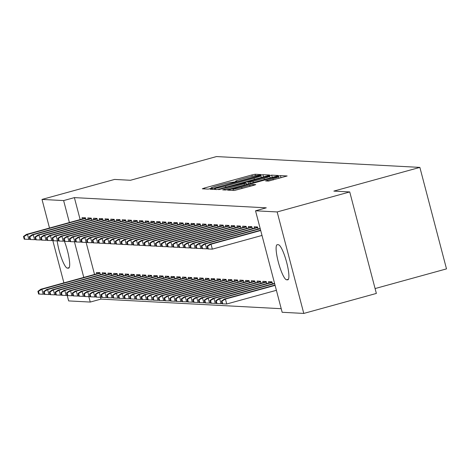<?xml version="1.0" encoding="UTF-8"?>
<svg xmlns="http://www.w3.org/2000/svg" width="470" height="470" viewBox="0 0 470 470"><rect width="100%" height="100%" fill="white"/><g stroke="black" fill="none" stroke-linecap="round" stroke-linejoin="round"><path stroke-width="0.7" d="M259.622 175.099L261.079 174.57L255.093 174.253L251.897 174.952L204.397 188.035L202.323 188.793L208.304 189.11L212.041 188.112L211.224 188.053A8.924 0.558 -14.7 0 1 211.036 187.994A8.924 0.558 -14.7 0 1 217.868 185.632L221.822 184.54A8.924 0.558 -14.7 0 1 232.068 182.313L235.082 181.861L236.58 181.35L235.764 181.291A8.924 0.558 -14.7 0 1 235.576 181.232A8.924 0.558 -14.7 0 1 242.403 178.87L246.362 177.778A8.924 0.558 -14.7 0 1 256.608 175.551L259.622 175.099M268.499 181.085L287.158 175.974L280.455 175.604L277.253 176.303L227.627 190.127L234.324 190.497L253.624 185.368L255.756 184.628L252.854 184.457L241.674 187.354A7.461 0.47 -14.7 0 1 232.95 189.169A7.461 0.47 -14.7 0 1 238.66 187.195L269.927 178.576A7.461 0.47 -14.7 0 1 278.651 176.767A7.461 0.47 -14.7 0 1 272.941 178.741L265.597 180.915L268.499 181.085M255.533 210.795L277.159 211.947L303.785 313.431L282.159 312.28L255.533 210.795L266.29 207.828L74.383 197.617L63.626 200.578L69.395 222.551M49.509 228.026L42.006 199.427L114.586 179.428L130.478 180.274L216.5 156.569L419.875 167.396L333.853 191.096L349.739 191.942L277.159 211.947M42.006 199.427L63.626 200.578M267.518 175.78L269.592 175.022L262.947 174.67L259.745 175.369L210.119 189.193L216.817 189.569L220.019 188.87L267.518 175.78M271.701 175.14L278.346 175.492L276.272 176.25L228.773 189.334L225.571 190.033L222.668 189.862L244.065 183.817L246.204 183.077L244.259 182.959L218.72 189.657L268.499 175.833L271.701 175.14L272.283 177.349M375.089 288.562L446.5 268.881L419.875 167.396M252.367 228.702L251.832 226.669L248.389 226.487L248.742 227.815M266.76 283.563L266.226 281.53L262.783 281.342L263.13 282.676M240.893 228.091L240.364 226.058L236.921 225.876L237.268 227.204M255.286 282.952L254.752 280.919L251.315 280.731L251.662 282.065M229.425 227.48L228.89 225.447L225.447 225.265L225.8 226.593M243.818 282.341L243.284 280.308L239.841 280.12L240.194 281.454M217.957 226.869L217.422 224.836L213.979 224.654L214.326 225.982M232.345 281.73L231.81 279.697L228.373 279.515L228.72 280.843M206.483 226.258L205.948 224.225L202.511 224.043L202.858 225.371M220.876 281.119L220.342 279.086L216.899 278.904L217.252 280.232M195.015 225.647L194.48 223.614L191.037 223.432L191.384 224.76M209.403 280.508L208.868 278.475L205.431 278.293L205.778 279.621M183.541 225.036L183.006 223.003L179.569 222.821L179.916 224.149M197.935 279.897L197.4 277.864L193.957 277.682L194.31 279.01M172.073 224.425L171.538 222.392L168.096 222.21L168.442 223.544M186.461 279.286L185.926 277.253L182.489 277.071L182.836 278.399M160.599 223.814L160.064 221.781L156.628 221.599L156.974 222.933M174.993 278.675L174.458 276.642L171.015 276.46L171.368 277.788M149.131 223.209L148.596 221.176L145.154 220.988L145.5 222.322M163.519 278.064L162.99 276.031L159.547 275.849L159.894 277.177M137.657 222.598L137.123 220.565L133.686 220.377L134.032 221.711M152.051 277.453L151.516 275.42L148.073 275.238L148.426 276.566M126.189 221.987L125.654 219.954L122.212 219.772L122.564 221.1M140.577 276.842L140.048 274.809L136.606 274.627L136.952 275.955M114.715 221.376L114.181 219.343L110.744 219.161L111.09 220.489M129.109 276.231L128.574 274.198L125.132 274.016L125.484 275.344M103.247 220.765L102.713 218.732L99.27 218.55L99.622 219.878M117.635 275.62L117.106 273.587L113.664 273.405L114.01 274.733M91.773 220.154L91.239 218.121L87.802 217.939L88.148 219.267M106.167 275.009L105.633 272.976L102.19 272.794L102.542 274.127M74.383 197.617L80.147 219.584M86.133 242.42L94.535 274.445M100.527 297.275L101.009 299.102L281.219 308.696M100.433 274.709L99.898 272.676L96.456 272.488L96.808 273.822M86.039 219.848L85.505 217.816L82.062 217.633L82.415 218.961M111.901 275.314L111.367 273.282L107.93 273.099L108.276 274.433M97.507 220.459L96.979 218.427L93.536 218.245L93.883 219.572M123.375 275.925L122.84 273.892L119.398 273.71L119.744 275.038M108.981 221.07L108.447 219.038L105.004 218.856L105.356 220.183M134.843 276.536L134.308 274.504L130.871 274.321L131.218 275.649M120.449 221.681L119.921 219.649L116.478 219.466L116.824 220.794M146.317 277.147L145.782 275.115L142.34 274.932L142.686 276.26M131.923 222.292L131.388 220.26L127.946 220.072L128.298 221.405M157.785 277.758L157.25 275.726L153.813 275.543L154.16 276.871M143.391 222.903L142.862 220.871L139.42 220.683L139.766 222.016M169.259 278.369L168.724 276.337L165.281 276.154L165.628 277.482M154.865 223.514L154.33 221.482L150.888 221.294L151.24 222.627M180.727 278.98L180.192 276.947L176.755 276.765L177.102 278.093M166.333 224.12L165.804 222.087L162.362 221.905L162.708 223.238M192.201 279.591L191.666 277.558L188.223 277.376L188.57 278.704M177.807 224.731L177.272 222.698L173.829 222.516L174.182 223.843M203.669 280.202L203.134 278.17L199.691 277.987L200.044 279.315M189.275 225.341L188.746 223.309L185.303 223.127L185.65 224.454M215.137 280.813L214.608 278.781L211.165 278.598L211.512 279.926M200.749 225.953L200.214 223.92L196.771 223.738L197.124 225.065M226.611 281.424L226.076 279.392L222.633 279.209L222.986 280.537M212.217 226.564L211.688 224.531L208.245 224.349L208.592 225.676M238.079 282.035L237.55 280.002L234.107 279.82L234.454 281.148M223.691 227.175L223.156 225.142L219.713 224.96L220.066 226.287M249.552 282.646L249.018 280.613L245.575 280.425L245.928 281.759M235.159 227.786L234.624 225.753L231.187 225.571L231.534 226.898M261.02 283.257L260.492 281.225L257.049 281.037L257.396 282.37M246.633 228.397L246.098 226.364L242.655 226.182L243.008 227.509M272.494 283.868L271.96 281.83L268.517 281.647L268.869 282.981M258.101 229.008L257.566 226.975L254.129 226.793L254.476 228.12M278.41 244.735A18.183 3.496 74.6 0 1 286.536 261.925A18.183 3.496 74.6 0 1 287.846 279.82A18.183 3.496 74.6 0 1 287.622 279.844L286.588 279.791A18.183 3.496 74.6 0 1 278.463 262.601A18.183 3.496 74.6 0 1 277.153 244.706A18.183 3.496 74.6 0 1 277.376 244.682L278.41 244.735M349.739 191.942L376.364 293.433L303.785 313.431M101.009 299.102L90.252 302.063L68.632 300.912L67.128 295.172M63.902 282.887L52.734 240.317M64.419 241.327A18.183 3.496 74.6 0 1 68.638 268.153A18.183 3.496 74.6 0 1 68.414 268.176L67.38 268.123A18.183 3.496 74.6 0 1 61.752 258.794A18.183 3.496 74.6 0 1 57.193 240.881M74.442 241.803L83.783 277.406M88.836 296.658L90.252 302.063M259.875 175.721L215.942 187.7L214.449 188.212L215.307 188.27A8.924 0.558 -14.7 0 0 225.553 186.038L254.047 178.189A8.924 0.558 -14.7 0 0 260.879 175.827A8.924 0.558 -14.7 0 0 260.691 175.768L259.875 175.721M264.058 178.306A7.461 0.47 -14.7 0 0 269.768 176.338A7.461 0.47 -14.7 0 0 261.044 178.148L247.89 181.919L249.84 182.043L253.036 181.344L264.058 178.306L264.375 179.528M37.894 291.306L38.611 294.05L39.186 294.079L38.464 291.335L37.894 291.306L40.867 289.232L41.901 289.291L43.199 294.226L44.239 293.938M38.464 291.335L41.901 289.291L100.051 273.264M40.867 289.232L99.969 272.947M43.199 294.226L39.186 294.079M24.076 236.481L23.5 236.445L24.217 239.189L24.793 239.218L24.076 236.481L27.513 234.43L26.479 234.377L85.575 218.092M85.663 218.403L27.513 234.43L28.805 239.365L29.845 239.077M24.793 239.218L28.805 239.365M26.479 234.377L23.5 236.445M43.628 291.612L44.345 294.355L44.92 294.385L44.203 291.641L43.628 291.612L46.606 289.538L47.635 289.591L48.933 294.531L49.973 294.243M44.203 291.641L47.635 289.591L105.791 273.569M46.606 289.538L105.703 273.252M48.933 294.531L44.92 294.385M49.362 291.917L50.084 294.661L50.654 294.69L49.938 291.946L49.362 291.917L52.34 289.843L53.374 289.896L54.667 294.837L55.707 294.549M49.938 291.946L53.374 289.896L111.525 273.875M52.34 289.843L111.443 273.558M54.667 294.837L50.654 294.69M29.81 236.78L29.234 236.751L29.957 239.494L30.527 239.524L29.81 236.78L33.247 234.736L32.213 234.683L91.315 218.397M91.397 218.709L33.247 234.736L34.539 239.671L35.579 239.383M30.527 239.524L34.539 239.671M32.213 234.683L29.234 236.751M35.544 237.086L34.968 237.056L35.691 239.8L36.266 239.829L35.544 237.086L38.981 235.041L37.947 234.988L97.049 218.703M97.131 219.014L38.981 235.041L40.273 239.976L41.319 239.688M36.266 239.829L40.273 239.976M37.947 234.988L34.968 237.056M55.096 292.223L55.818 294.966L56.388 294.995L55.672 292.252L55.096 292.223L58.074 290.149L59.108 290.202L60.401 295.142L61.447 294.855M55.672 292.252L59.108 290.202L117.259 274.18M58.074 290.149L117.177 273.863M60.401 295.142L56.388 294.995M60.836 292.528L61.552 295.272L62.128 295.301L61.406 292.557L60.836 292.528L63.808 290.454L64.842 290.507L66.141 295.448L67.181 295.16M61.406 292.557L64.842 290.507L122.993 274.486M63.808 290.454L122.911 274.169M66.141 295.448L62.128 295.301M41.278 237.391L40.708 237.362L41.425 240.105L42 240.135L41.278 237.391L44.715 235.347L43.687 235.288L102.783 219.002M102.865 219.32L44.715 235.347L46.013 240.282L47.053 239.994M42 240.135L46.013 240.282M43.687 235.288L40.708 237.362M47.018 237.697L46.442 237.667L47.159 240.411L47.734 240.44L47.018 237.697L50.449 235.652L49.421 235.593L108.517 219.308M108.605 219.625L50.449 235.652L51.747 240.587L52.787 240.299M47.734 240.44L51.747 240.587M49.421 235.593L46.442 237.667M66.57 292.834L67.286 295.577L67.862 295.607L67.139 292.863L66.57 292.834L69.548 290.76L70.576 290.812L71.875 295.753L72.915 295.466M67.139 292.863L70.576 290.812L128.727 274.791M69.548 290.76L128.645 274.474M71.875 295.753L67.862 295.607M52.752 238.002L52.176 237.973L52.899 240.716L53.468 240.746L52.752 238.002L56.189 235.958L55.154 235.899L114.257 219.613M114.339 219.931L56.189 235.958L57.481 240.893L58.521 240.605M53.468 240.746L57.481 240.893M55.154 235.899L52.176 237.973M72.304 293.139L73.026 295.883L73.596 295.912L72.879 293.168L72.304 293.139L75.282 291.065L76.316 291.118L77.609 296.059L78.649 295.771M72.879 293.168L76.316 291.118L134.467 275.097M75.282 291.065L134.385 274.78M77.609 296.059L73.596 295.912M58.486 238.308L57.91 238.278L58.633 241.022L59.208 241.051L58.486 238.308L61.923 236.263L60.889 236.204L119.991 219.919M120.073 220.236L61.923 236.263L63.215 241.198L64.261 240.91M59.208 241.051L63.215 241.198M60.889 236.204L57.91 238.278M78.038 293.445L78.76 296.188L79.33 296.218L78.613 293.474L78.038 293.445L81.016 291.371L82.05 291.424L83.343 296.364L84.388 296.077M78.613 293.474L82.05 291.424L140.201 275.402M81.016 291.371L140.119 275.085M83.343 296.364L79.33 296.218M83.778 293.75L84.494 296.494L85.07 296.523L84.347 293.779L83.778 293.75L86.75 291.676L87.784 291.729L89.083 296.67L90.123 296.382M84.347 293.779L87.784 291.729L145.935 275.708M86.75 291.676L145.853 275.391M89.083 296.67L85.07 296.523M89.512 294.055L90.228 296.793L90.804 296.829L90.081 294.085L89.512 294.055L92.49 291.982L93.518 292.034L94.817 296.975L95.856 296.688M90.081 294.085L93.518 292.034L151.669 276.013M92.49 291.982L151.587 275.696M94.817 296.975L90.804 296.829M95.246 294.361L95.968 297.099L96.538 297.134L95.821 294.39L95.246 294.361L98.224 292.287L99.258 292.34L100.551 297.281L101.59 296.993M95.821 294.39L99.258 292.34L157.409 276.319M98.224 292.287L157.327 276.002M100.551 297.281L96.538 297.134M100.98 294.666L101.702 297.404L102.272 297.44L101.555 294.696L100.98 294.666L103.958 292.593L104.992 292.646L106.285 297.586L107.325 297.299M101.555 294.696L104.992 292.646L163.143 276.624M103.958 292.593L163.061 276.307M106.285 297.586L102.272 297.44M106.719 294.966L107.436 297.71L108.012 297.745L107.289 295.001L106.719 294.966L109.692 292.898L110.726 292.951L112.025 297.886L113.064 297.604M107.289 295.001L110.726 292.951L168.877 276.93M109.692 292.898L168.795 276.613M112.025 297.886L108.012 297.745M112.453 295.272L113.17 298.015L113.746 298.05L113.023 295.307L112.453 295.272L115.432 293.204L116.46 293.257L117.758 298.192L118.798 297.909M113.023 295.307L116.46 293.257L174.611 277.235M115.432 293.204L174.529 276.918M117.758 298.192L113.746 298.05M118.187 295.577L118.91 298.321L119.48 298.356L118.763 295.612L118.187 295.577L121.166 293.509L122.2 293.562L123.492 298.497L124.532 298.215M118.763 295.612L122.2 293.562L180.351 277.541M121.166 293.509L180.268 277.224M123.492 298.497L119.48 298.356M123.921 295.883L124.644 298.626L125.214 298.656L124.497 295.918L123.921 295.883L126.9 293.815L127.934 293.868L129.227 298.803L130.266 298.521M124.497 295.918L127.934 293.868L186.085 277.846M126.9 293.815L186.003 277.529M129.227 298.803L125.214 298.656M129.661 296.188L130.378 298.932L130.954 298.961L130.231 296.223L129.661 296.188L132.634 294.12L133.668 294.173L134.96 299.108L136.006 298.826M130.231 296.223L133.668 294.173L191.819 278.152M132.634 294.12L191.737 277.835M134.96 299.108L130.954 298.961M135.395 296.494L136.112 299.237L136.688 299.267L135.965 296.529L135.395 296.494L138.374 294.426L139.402 294.478L140.7 299.413L141.74 299.132M135.965 296.529L139.402 294.478L197.553 278.452M138.374 294.426L197.471 278.14M140.7 299.413L136.688 299.267M141.129 296.799L141.846 299.543L142.422 299.572L141.705 296.829L141.129 296.799L144.108 294.731L145.142 294.784L146.434 299.719L147.474 299.431M141.705 296.829L145.142 294.784L203.293 278.757M144.108 294.731L203.204 278.446M146.434 299.719L142.422 299.572M146.863 297.105L147.586 299.848L148.156 299.878L147.439 297.134L146.863 297.105L149.842 295.037L150.876 295.089L152.168 300.024L153.208 299.737M147.439 297.134L150.876 295.089L209.027 279.062M149.842 295.037L208.944 278.751M152.168 300.024L148.156 299.878M152.597 297.41L153.32 300.154L153.896 300.183L153.173 297.44L152.597 297.41L155.576 295.336L156.61 295.395L157.902 300.33L158.948 300.042M153.173 297.44L156.61 295.395L214.761 279.368M155.576 295.336L214.678 279.057M157.902 300.33L153.896 300.183M158.337 297.716L159.054 300.459L159.63 300.489L158.907 297.745L158.337 297.716L161.316 295.642L162.344 295.701L163.642 300.636L164.682 300.348M158.907 297.745L162.344 295.701L220.495 279.674M161.316 295.642L220.412 279.356M163.642 300.636L159.63 300.489M164.071 298.021L164.788 300.765L165.364 300.794L164.647 298.05L164.071 298.021L167.05 295.947L168.078 296.006L169.376 300.941L170.416 300.653M164.647 298.05L168.078 296.006L226.234 279.979M167.05 295.947L226.146 279.662M169.376 300.941L165.364 300.794M169.805 298.327L170.528 301.07L171.098 301.1L170.381 298.356L169.805 298.327L172.784 296.253L173.818 296.312L175.11 301.247L176.15 300.959M170.381 298.356L173.818 296.312L231.969 280.284M172.784 296.253L231.886 279.967M175.11 301.247L171.098 301.1M175.539 298.632L176.262 301.376L176.838 301.405L176.115 298.662L175.539 298.632L178.518 296.558L179.552 296.617L180.844 301.552L181.89 301.264M176.115 298.662L179.552 296.617L237.703 280.59M178.518 296.558L237.62 280.273M180.844 301.552L176.838 301.405M181.279 298.938L181.996 301.681L182.572 301.711L181.849 298.967L181.279 298.938L184.252 296.864L185.286 296.923L186.584 301.857L187.624 301.57M181.849 298.967L185.286 296.923L243.437 280.896M184.252 296.864L243.354 280.578M186.584 301.857L182.572 301.711M187.013 299.243L187.73 301.987L188.305 302.016L187.589 299.272L187.013 299.243L189.992 297.169L191.02 297.228L192.318 302.163L193.358 301.875M187.589 299.272L191.02 297.228L249.176 281.201M189.992 297.169L249.088 280.884M192.318 302.163L188.305 302.016M192.747 299.549L193.47 302.292L194.04 302.322L193.323 299.578L192.747 299.549L195.726 297.475L196.76 297.534L198.052 302.469L199.092 302.181M193.323 299.578L196.76 297.534L254.91 281.507M195.726 297.475L254.828 281.189M198.052 302.469L194.04 302.322M64.22 238.613L63.65 238.584L64.367 241.327L64.942 241.357L64.22 238.613L67.656 236.569L66.623 236.51L125.725 220.224M125.807 220.542L67.656 236.569L68.955 241.504L69.995 241.216M64.942 241.357L68.955 241.504M66.623 236.51L63.65 238.584M69.96 238.919L69.384 238.889L70.1 241.633L70.676 241.662L69.96 238.919L73.391 236.874L72.362 236.815L131.459 220.53M131.547 220.847L73.391 236.874L74.689 241.809L75.729 241.521M70.676 241.662L74.689 241.809M72.362 236.815L69.384 238.889M75.694 239.224L75.118 239.195L75.84 241.938L76.41 241.968L75.694 239.224L79.13 237.18L78.096 237.121L137.199 220.835M137.281 221.153L79.13 237.18L80.423 242.115L81.463 241.827M76.41 241.968L80.423 242.115M78.096 237.121L75.118 239.195M81.427 239.53L80.852 239.5L81.574 242.244L82.15 242.273L81.427 239.53L84.864 237.485L83.83 237.426L142.933 221.141M143.015 221.458L84.864 237.485L86.157 242.42L87.203 242.132M82.15 242.273L86.157 242.42M83.83 237.426L80.852 239.5M87.162 239.835L86.592 239.806L87.308 242.549L87.884 242.579L87.162 239.835L90.598 237.791L89.564 237.732L148.667 221.446M148.749 221.764L90.598 237.791L91.897 242.726L92.937 242.438M87.884 242.579L91.897 242.726M89.564 237.732L86.592 239.806M92.901 240.141L92.326 240.111L93.042 242.855L93.618 242.884L92.901 240.141L96.332 238.096L95.304 238.037L154.401 221.752M154.483 222.069L96.332 238.096L97.631 243.031L98.671 242.743M93.618 242.884L97.631 243.031M95.304 238.037L92.326 240.111M98.635 240.446L98.06 240.417L98.782 243.16L99.352 243.19L98.635 240.446L102.072 238.402L101.038 238.343L160.141 222.057M160.223 222.375L102.072 238.402L103.365 243.337L104.405 243.049M99.352 243.19L103.365 243.337M101.038 238.343L98.06 240.417M104.369 240.752L103.794 240.722L104.516 243.466L105.086 243.495L104.369 240.752L107.806 238.701L106.772 238.648L165.875 222.363M165.957 222.68L107.806 238.701L109.099 243.642L110.144 243.354M105.086 243.495L109.099 243.642M106.772 238.648L103.794 240.722M110.103 241.057L109.534 241.028L110.25 243.771L110.826 243.801L110.103 241.057L113.54 239.007L112.506 238.954L171.609 222.668M171.691 222.986L113.54 239.007L114.839 243.948L115.879 243.66M110.826 243.801L114.839 243.948M112.506 238.954L109.534 241.028M115.837 241.363L115.267 241.333L115.984 244.077L116.56 244.106L115.837 241.363L119.274 239.312L118.246 239.259L177.343 222.974M177.425 223.291L119.274 239.312L120.573 244.253L121.613 243.965M116.56 244.106L120.573 244.253M118.246 239.259L115.267 241.333M121.577 241.668L121.002 241.639L121.724 244.382L122.294 244.412L121.577 241.668L125.014 239.618L123.98 239.565L183.083 223.279M183.165 223.597L125.014 239.618L126.307 244.559L127.347 244.271M122.294 244.412L126.307 244.559M123.98 239.565L121.002 241.639M127.311 241.974L126.736 241.944L127.458 244.688L128.028 244.717L127.311 241.974L130.748 239.923L129.714 239.87L188.817 223.585M188.899 223.902L130.748 239.923L132.041 244.864L133.086 244.576M128.028 244.717L132.041 244.864M129.714 239.87L126.736 241.944M133.045 242.279L132.475 242.25L133.192 244.993L133.768 245.023L133.045 242.279L136.482 240.229L135.448 240.176L194.551 223.89M194.633 224.208L136.482 240.229L137.781 245.17L138.82 244.882M133.768 245.023L137.781 245.17M135.448 240.176L132.475 242.25M138.779 242.585L138.209 242.555L138.926 245.299L139.502 245.328L138.779 242.585L142.216 240.534L141.188 240.481L200.285 224.196M200.367 224.513L142.216 240.534L143.514 245.475L144.554 245.187M139.502 245.328L143.514 245.475M141.188 240.481L138.209 242.555M144.519 242.89L143.943 242.861L144.666 245.604L145.236 245.634L144.519 242.89L147.956 240.84L146.922 240.787L206.025 224.501M206.107 224.819L147.956 240.84L149.249 245.781L150.288 245.493M145.236 245.634L149.249 245.781M146.922 240.787L143.943 242.861M150.253 243.196L149.677 243.166L150.4 245.904L150.97 245.939L150.253 243.196L153.69 241.145L152.656 241.092L211.758 224.807M211.841 225.124L153.69 241.145L154.983 246.086L156.022 245.798M150.97 245.939L154.983 246.086M152.656 241.092L149.677 243.166M155.987 243.501L155.417 243.472L156.134 246.209L156.71 246.245L155.987 243.501L159.424 241.451L158.39 241.398L217.493 225.112M217.575 225.43L159.424 241.451L160.722 246.392L161.762 246.104M156.71 246.245L160.722 246.392M158.39 241.398L155.417 243.472M161.721 243.807L161.151 243.777L161.868 246.515L162.444 246.55L161.721 243.807L165.158 241.756L164.13 241.703L223.226 225.418M223.309 225.735L165.158 241.756L166.456 246.697L167.496 246.409M162.444 246.55L166.456 246.697M164.13 241.703L161.151 243.777M167.461 244.112L166.885 244.077L167.602 246.821L168.178 246.856L167.461 244.112L170.898 242.062L169.864 242.009L228.961 225.723M229.049 226.041L170.898 242.062L172.19 246.997L173.23 246.715M168.178 246.856L172.19 246.997M169.864 242.009L166.885 244.077M173.195 244.418L172.619 244.382L173.342 247.126L173.912 247.161L173.195 244.418L176.632 242.367L175.598 242.314L234.7 226.029M234.783 226.346L176.632 242.367L177.924 247.302L178.964 247.02M173.912 247.161L177.924 247.302M175.598 242.314L172.619 244.382M178.929 244.723L178.353 244.688L179.076 247.432L179.652 247.461L178.929 244.723L182.366 242.673L181.332 242.62L240.434 226.334M240.517 226.652L182.366 242.673L183.658 247.608L184.704 247.326M179.652 247.461L183.658 247.608M181.332 242.62L178.353 244.688M198.481 299.854L199.204 302.598L199.774 302.627L199.057 299.884L198.481 299.854L201.46 297.78L202.494 297.839L203.786 302.774L204.832 302.486M199.057 299.884L202.494 297.839L260.644 281.812M201.46 297.78L260.562 281.495M203.786 302.774L199.774 302.627M184.663 245.029L184.093 244.993L184.81 247.737L185.386 247.766L184.663 245.029L188.1 242.978L187.072 242.925L246.168 226.64M246.251 226.957L188.1 242.978L189.398 247.913L190.438 247.631M185.386 247.766L189.398 247.913M187.072 242.925L184.093 244.993M204.221 300.16L204.938 302.903L205.513 302.933L204.791 300.189L204.221 300.16L207.194 298.086L208.228 298.144L209.526 303.079L210.566 302.792M204.791 300.189L208.228 298.144L266.378 282.118M207.194 298.086L266.296 281.8M209.526 303.079L205.513 302.933M190.403 245.334L189.827 245.299L190.544 248.042L191.12 248.072L190.403 245.334L193.834 243.284L192.806 243.231L251.902 226.945M251.991 227.263L193.834 243.284L195.132 248.219L196.172 247.937M191.12 248.072L195.132 248.219M192.806 243.231L189.827 245.299M209.955 300.465L210.672 303.209L211.247 303.238L210.525 300.495L209.955 300.465L212.934 298.391L213.962 298.45L215.26 303.385L216.3 303.097M210.525 300.495L213.962 298.45L272.112 282.423M212.934 298.391L272.03 282.106M215.26 303.385L211.247 303.238M196.137 245.64L195.561 245.604L196.284 248.348L196.854 248.377L196.137 245.64L199.574 243.589L198.54 243.536L257.642 227.251M257.725 227.562L199.574 243.589L200.866 248.524L201.906 248.236M196.854 248.377L200.866 248.524M198.54 243.536L195.561 245.604M215.689 300.771L216.412 303.514L216.981 303.544L216.265 300.8L215.689 300.771L218.667 298.697L219.702 298.75L220.994 303.69L222.034 303.403M216.265 300.8L219.702 298.75L274.639 283.616M218.667 298.697L274.556 283.298M220.994 303.69L216.981 303.544M201.871 245.939L201.295 245.91L202.018 248.654L202.594 248.683L201.871 245.939L205.308 243.895L204.274 243.842L260.163 228.438M260.251 228.755L205.308 243.895L206.6 248.83L207.646 248.542M202.594 248.683L206.6 248.83M204.274 243.842L201.295 245.91M221.423 301.076L222.145 303.82L222.715 303.849L221.999 301.106L221.423 301.076L224.401 299.002L225.436 299.055L226.728 303.996L276.395 290.307M221.999 301.106L225.436 299.055L275.103 285.372M224.401 299.002L275.021 285.055M226.728 303.996L222.715 303.849M207.605 246.245L207.035 246.215L207.752 248.959L208.328 248.988L207.605 246.245L211.042 244.2L210.008 244.147L260.627 230.194M260.709 230.512L211.042 244.2L212.34 249.135L262.007 235.452M208.328 248.988L212.34 249.135M210.008 244.147L207.035 246.215M235.852 181.637L235.764 181.291M211.312 188.4L211.224 188.053M204.626 188.917L204.397 188.035M252.249 176.297L251.897 174.952M255.463 175.657L255.093 174.253M212.481 189.334L212.252 188.458M259.839 175.721L259.745 175.369M263.529 176.879L262.947 174.67M214.814 189.457L214.49 188.229M215.63 189.504L215.307 188.27M225.87 187.26L225.553 186.038M254.37 179.405L254.047 178.189M225.036 190.003L224.807 189.122M244.388 185.033L244.065 183.817M246.509 184.451L246.163 183.124M268.646 176.379L268.499 175.833M248.466 183.911L247.954 181.943M250.204 183.429L249.84 182.043M253.359 182.56L253.036 181.344M267.959 181.056L267.73 180.175M273.258 179.957L272.941 178.741M241.991 188.57L241.674 187.354M249.975 186.373L249.658 185.157M253.13 185.503L252.854 184.457M229.989 190.268L229.76 189.387M277.394 176.826L277.253 176.303M281.037 177.813L280.455 175.604M67.38 268.123L69.213 267.618M68.414 268.176L68.843 268.059M287.622 279.844L288.051 279.726M286.588 279.791L288.421 279.286M235.693 181.69L235.576 181.232M211.153 188.447L211.036 187.994M214.772 189.457L214.449 188.212M261.314 177.49L260.879 175.827M246.556 184.434L246.204 183.077M270.185 177.924L269.768 176.338M248.418 183.923L247.89 181.919M279.068 178.353L278.651 176.767M233.285 190.444L232.95 189.169"/></g></svg>
